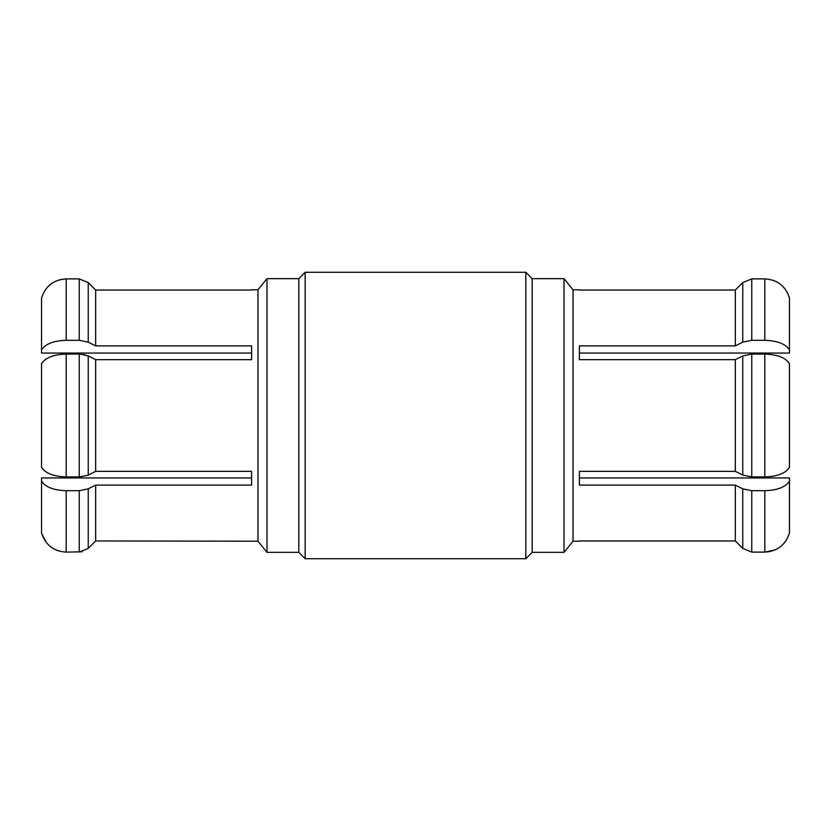 <?xml version="1.0" encoding="UTF-8"?>
<svg xmlns="http://www.w3.org/2000/svg" width="831" height="831" viewBox="0 0 831 831"><rect width="100%" height="100%" fill="white"/><g stroke="black" fill="none" stroke-linecap="round" stroke-linejoin="round"><path stroke-width="1.25" d="M579.404 289.79L573.037 289.79L564.02 278.655L532.193 278.655L525.826 272.288L305.174 272.288L298.807 278.655L266.98 278.655L257.963 289.79L257.963 541.21L95.658 540.96L88.242 548.387L95.658 540.96L95.658 485.117L251.596 485.117L251.596 471.343L251.596 477.939L251.596 471.343L251.596 477.939L41.55 477.939L41.55 532.983C45.435 544.959 53.651 551.337 66.2 552.116L81.989 551.815M95.658 345.883L251.596 345.883L251.596 359.657L251.596 353.061L251.596 359.657L251.596 353.061L41.55 353.061L41.55 349.872C45.435 343.878 53.651 340.689 66.2 340.305L79.246 340.305L88.242 342.164L95.658 345.883L95.658 290.04L87.65 282.052M60.04 279.642L66.2 278.884C53.651 279.663 45.435 286.041 41.55 298.017L41.55 349.872M66.189 354.079L66.2 354.079C53.651 354.473 45.435 357.662 41.55 363.646L41.55 467.354C45.435 473.338 53.651 476.527 66.2 476.921L63.468 476.849M41.81 533.907L46.38 542.622M53.973 548.979L57.744 550.673M41.55 363.646L42.36 362.358M44.988 359.781L45.902 359.137M55.843 355.18L59.998 354.463M251.596 359.657L95.658 359.657L95.658 471.343L88.242 475.052L88.242 355.948L95.658 359.657L88.242 355.948L80.233 354.099M83.619 354.473L85.302 354.847M79.246 476.921L66.2 476.921L66.2 354.079L79.246 354.079L79.246 476.921L87.567 475.363M81.48 476.817L80.597 476.88M251.596 289.79L257.963 289.79M251.596 471.343L95.658 471.343L88.242 475.052M66.2 340.305L66.2 278.884L79.246 278.884L88.242 282.613L95.658 290.04L251.596 290.04M266.98 278.655L266.98 552.345L257.963 541.21M298.807 278.655L298.807 552.345L266.98 552.345M305.174 272.288L305.174 558.712L298.807 552.345M525.826 272.288L525.826 558.712L305.174 558.712M532.193 278.655L532.193 552.345L525.826 558.712M564.02 278.655L564.02 552.345L532.193 552.345M573.037 289.79L573.037 541.21L564.02 552.345M579.404 541.21L573.037 541.21M579.404 359.657L579.404 353.061L579.404 359.657L579.404 353.061L789.45 353.061L789.45 349.872C785.565 343.878 777.349 340.689 764.8 340.305L751.754 340.305L742.758 342.164L735.342 345.883L579.404 345.883L579.404 359.657L735.342 359.657L742.758 355.948L742.758 475.052L735.342 471.343L579.404 471.343L579.404 485.117L735.342 485.117L742.758 488.836L742.758 548.387L735.342 540.96L742.758 548.387L751.754 552.116L764.8 552.116L775.323 549.831M786.012 471.219L785.098 471.863M775.105 475.831L770.991 476.537M764.842 476.921L750.798 476.901M789.44 363.625L789.45 363.646C785.565 357.662 777.349 354.473 764.8 354.079L751.754 354.079L742.758 355.948M742.758 342.164L742.758 282.613L735.342 290.04L742.758 282.613L751.754 278.884L764.8 278.884C777.349 279.663 785.565 286.041 789.45 298.017L789.45 349.872M735.342 485.117L735.342 540.96L579.404 540.96M735.342 359.657L735.342 471.343M579.404 290.04L735.342 290.04L735.342 345.883M742.758 475.052L751.754 476.921L751.754 354.079M767.532 354.151L764.8 354.079L764.8 476.921C777.349 476.527 785.565 473.338 789.45 467.354L789.45 363.646M579.404 471.343L579.404 477.939L789.45 477.939L789.45 532.983C785.565 544.959 777.349 551.337 764.8 552.116L764.8 490.695L751.754 490.695L742.758 488.836M789.221 297.166L787.165 292.2M785.004 288.866L784.568 288.305M777.099 282.052L773.256 280.327M789.45 481.128C785.565 487.122 777.349 490.311 764.8 490.695M783.373 544.056L785.939 540.825M751.754 278.884L751.754 340.305M95.658 485.117L88.242 488.836L79.246 490.695L66.2 490.695C53.651 490.311 45.435 487.122 41.55 481.128M88.242 488.836L88.242 548.387L79.246 552.116L79.246 490.695M764.8 278.884L764.8 340.305M751.754 490.695L751.754 552.116M88.242 282.613L88.242 342.164M66.2 490.695L66.2 552.116M79.246 278.884L79.246 340.305"/></g></svg>
